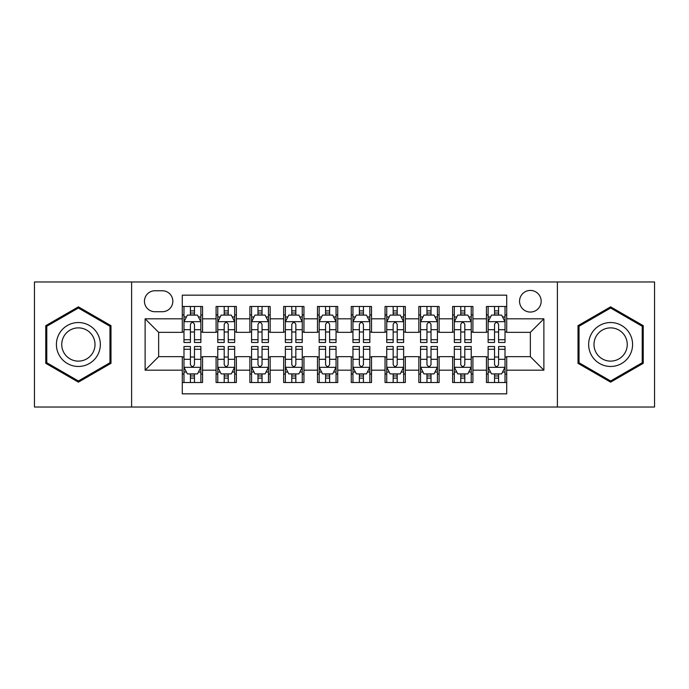 <?xml version="1.0" encoding="UTF-8"?>
<svg xmlns="http://www.w3.org/2000/svg" width="689" height="689" viewBox="0 0 689 689"><rect width="100%" height="100%" fill="white"/><g stroke="black" fill="none" stroke-linecap="round" stroke-linejoin="round"><path stroke-width="1.03" d="M530.358 290.431A10.817 10.817 0 0 0 519.549 301.248A10.817 10.817 0 0 0 530.358 312.057A10.817 10.817 0 0 0 541.175 301.248A10.817 10.817 0 0 0 530.358 290.431M557.392 407.018L654.55 407.018L654.55 281.982L557.392 281.982L557.392 407.018L131.608 407.018L131.608 281.982L34.45 281.982L34.45 407.018L131.608 407.018M506.708 306.484L486.434 306.484L486.434 318.818L472.912 318.818L472.912 332.331L486.434 332.331L486.434 318.818M472.912 318.818L472.912 306.484L452.639 306.484L452.639 318.818L439.117 318.818L439.117 332.331L452.639 332.331L452.639 318.818M439.117 318.818L439.117 306.484L418.843 306.484L418.843 318.818L405.33 318.818L405.33 332.331L418.843 332.331L418.843 318.818M405.33 318.818L405.33 306.484L385.048 306.484L385.048 318.818L371.535 318.818L371.535 332.331L385.048 332.331L385.048 318.818M371.535 318.818L371.535 306.484L351.261 306.484L351.261 318.818L337.739 318.818L337.739 332.331L351.261 332.331L351.261 318.818M337.739 318.818L337.739 306.484L317.465 306.484L317.465 318.818L303.952 318.818L303.952 332.331L317.465 332.331L317.465 318.818M303.952 318.818L303.952 306.484L283.67 306.484L283.67 318.818L270.157 318.818L270.157 332.331L283.67 332.331L283.67 318.818M270.157 318.818L270.157 306.484L249.883 306.484L249.883 318.818L236.361 318.818L236.361 332.331L249.883 332.331L249.883 318.818M236.361 318.818L236.361 306.484L216.088 306.484L216.088 332.331L202.566 332.331L202.566 306.484L182.292 306.484M182.292 382.516L202.566 382.516L202.566 356.669L216.088 356.669L216.088 382.516L236.361 382.516L236.361 356.669L249.883 356.669L249.883 370.182L236.361 370.182M249.883 370.182L249.883 382.516L270.157 382.516L270.157 356.669L283.67 356.669L283.67 370.182L270.157 370.182M283.67 370.182L283.67 382.516L303.952 382.516L303.952 356.669L317.465 356.669L317.465 370.182L303.952 370.182M317.465 370.182L317.465 382.516L337.739 382.516L337.739 356.669L351.261 356.669L351.261 370.182L337.739 370.182M351.261 370.182L351.261 382.516L371.535 382.516L371.535 356.669L385.048 356.669L385.048 370.182L371.535 370.182M385.048 370.182L385.048 382.516L405.33 382.516L405.33 356.669L418.843 356.669L418.843 370.182L405.33 370.182M418.843 370.182L418.843 382.516L439.117 382.516L439.117 356.669L452.639 356.669L452.639 370.182L439.117 370.182M452.639 370.182L452.639 382.516L472.912 382.516L472.912 356.669L486.434 356.669L486.434 370.182L472.912 370.182M154.922 311.721L162.354 311.721A10.473 10.473 0 0 0 172.836 301.248A10.473 10.473 0 0 0 162.354 290.767L154.922 290.767A10.473 10.473 0 0 0 144.449 301.248A10.473 10.473 0 0 0 154.922 311.721M557.392 281.982L131.608 281.982M506.708 318.818L506.708 295.159L182.292 295.159L182.292 332.331L158.642 332.331L158.642 356.669L182.292 356.669L182.292 393.841L506.708 393.841L506.708 356.669L530.358 356.669L530.358 332.331L506.708 332.331L506.708 318.818L543.879 318.818L543.879 370.182L506.708 370.182M182.292 370.182L145.121 370.182L145.121 318.818L182.292 318.818M486.434 370.182L486.434 382.516L506.708 382.516M182.292 314.933L183.98 314.933M190.405 314.933L194.462 314.933M200.878 314.933L202.566 314.933M182.292 331.995L183.98 331.995M190.405 331.995L194.462 331.995M200.878 331.995L202.566 331.995M182.292 357.005L183.98 357.005M190.405 357.005L194.462 357.005M200.878 357.005L202.566 357.005M182.292 374.067L183.98 374.067M190.405 374.067L194.462 374.067M200.878 374.067L202.566 374.067M216.088 331.995L217.776 331.995M224.201 331.995L228.248 331.995M234.673 331.995L236.361 331.995M216.088 314.933L217.776 314.933M224.201 314.933L228.248 314.933M234.673 314.933L236.361 314.933M216.088 357.005L217.776 357.005M224.201 357.005L228.248 357.005M234.673 357.005L236.361 357.005M216.088 374.067L217.776 374.067M224.201 374.067L228.248 374.067M234.673 374.067L236.361 374.067M249.883 357.005L251.571 357.005M257.987 357.005L262.044 357.005M268.469 357.005L270.157 357.005M249.883 374.067L251.571 374.067M257.987 374.067L262.044 374.067M268.469 374.067L270.157 374.067M249.883 314.933L251.571 314.933M257.987 314.933L262.044 314.933M268.469 314.933L270.157 314.933M249.883 331.995L251.571 331.995M257.987 331.995L262.044 331.995M268.469 331.995L270.157 331.995M283.67 357.005L285.367 357.005M291.783 357.005L295.839 357.005M302.256 357.005L303.952 357.005M283.67 374.067L285.367 374.067M291.783 374.067L295.839 374.067M302.256 374.067L303.952 374.067M283.67 314.933L285.367 314.933M291.783 314.933L295.839 314.933M302.256 314.933L303.952 314.933M283.67 331.995L285.367 331.995M291.783 331.995L295.839 331.995M302.256 331.995L303.952 331.995M317.465 357.005L319.153 357.005M325.578 357.005L329.635 357.005M336.051 357.005L337.739 357.005M317.465 374.067L319.153 374.067M325.578 374.067L329.635 374.067M336.051 374.067L337.739 374.067M317.465 314.933L319.153 314.933M325.578 314.933L329.635 314.933M336.051 314.933L337.739 314.933M317.465 331.995L319.153 331.995M325.578 331.995L329.635 331.995M336.051 331.995L337.739 331.995M351.261 357.005L352.949 357.005M359.365 357.005L363.422 357.005M369.847 357.005L371.535 357.005M351.261 374.067L352.949 374.067M359.365 374.067L363.422 374.067M369.847 374.067L371.535 374.067M351.261 314.933L352.949 314.933M359.365 314.933L363.422 314.933M369.847 314.933L371.535 314.933M351.261 331.995L352.949 331.995M359.365 331.995L363.422 331.995M369.847 331.995L371.535 331.995M385.048 357.005L386.744 357.005M393.161 357.005L397.217 357.005M403.633 357.005L405.33 357.005M385.048 374.067L386.744 374.067M393.161 374.067L397.217 374.067M403.633 374.067L405.33 374.067M385.048 314.933L386.744 314.933M393.161 314.933L397.217 314.933M403.633 314.933L405.33 314.933M385.048 331.995L386.744 331.995M393.161 331.995L397.217 331.995M403.633 331.995L405.33 331.995M418.843 357.005L420.531 357.005M426.956 357.005L431.013 357.005M437.429 357.005L439.117 357.005M418.843 374.067L420.531 374.067M426.956 374.067L431.013 374.067M437.429 374.067L439.117 374.067M418.843 314.933L420.531 314.933M426.956 314.933L431.013 314.933M437.429 314.933L439.117 314.933M418.843 331.995L420.531 331.995M426.956 331.995L431.013 331.995M437.429 331.995L439.117 331.995M452.639 357.005L454.327 357.005M460.752 357.005L464.799 357.005M471.224 357.005L472.912 357.005M452.639 374.067L454.327 374.067M460.752 374.067L464.799 374.067M471.224 374.067L472.912 374.067M452.639 314.933L454.327 314.933M460.752 314.933L464.799 314.933M471.224 314.933L472.912 314.933M452.639 331.995L454.327 331.995M460.752 331.995L464.799 331.995M471.224 331.995L472.912 331.995M486.434 357.005L488.122 357.005M494.538 357.005L498.595 357.005M505.02 357.005L506.708 357.005M486.434 374.067L488.122 374.067M494.538 374.067L498.595 374.067M505.02 374.067L506.708 374.067M486.434 314.933L488.122 314.933M494.538 314.933L498.595 314.933M505.02 314.933L506.708 314.933M486.434 331.995L488.122 331.995M494.538 331.995L498.595 331.995M505.02 331.995L506.708 331.995M158.642 332.331L145.121 318.818M158.642 356.669L145.121 370.182M543.879 318.818L530.358 332.331M543.879 370.182L530.358 356.669M78.382 382.154L110.989 363.327L110.989 325.673L78.382 306.846L45.767 325.673L45.767 363.327L78.382 382.154M643.233 325.673L610.618 306.846L578.011 325.673L578.011 363.327L610.618 382.154L643.233 363.327L643.233 325.673M194.462 310.877L190.405 310.877M200.878 339.72L194.462 339.72L194.462 342.476L200.878 342.476L200.878 321.858L197.502 315.097L187.365 315.097L183.98 321.858L183.98 342.476L190.405 342.476L190.405 339.72L183.98 339.72M183.98 321.858L183.98 306.484M200.878 321.858L200.878 306.484M190.405 315.097L190.405 306.484M194.462 306.484L194.462 315.097M194.462 339.72L194.462 324.39C193.109 321.789 191.757 321.789 190.405 324.39L190.405 339.72M190.405 378.123L194.462 378.123M183.98 349.28L190.405 349.28L190.405 346.524L183.98 346.524L183.98 367.142L187.365 373.903L197.502 373.903L200.878 367.142L200.878 346.524L194.462 346.524L194.462 349.28L200.878 349.28M200.878 367.142L200.878 382.516M183.98 367.142L183.98 382.516M194.462 373.903L194.462 382.516M190.405 382.516L190.405 373.903M190.405 349.28L190.405 364.61C191.757 367.211 193.109 367.211 194.462 364.61L194.462 349.28M78.382 322.538A21.962 21.962 0 0 0 56.412 344.5A21.962 21.962 0 0 0 78.382 366.462A21.962 21.962 0 0 0 100.344 344.5A21.962 21.962 0 0 0 78.382 322.538M78.382 327.869A16.631 16.631 0 0 0 61.752 344.5A16.631 16.631 0 0 0 78.382 361.131A16.631 16.631 0 0 0 95.013 344.5A16.631 16.631 0 0 0 78.382 327.869M109.973 362.741L78.382 380.983L46.783 362.741L46.783 326.259L78.382 308.017L109.973 326.259L109.973 362.741M591.593 333.519A21.962 21.962 0 0 0 599.637 363.525A21.962 21.962 0 0 0 629.643 355.481A21.962 21.962 0 0 0 621.599 325.475A21.962 21.962 0 0 0 591.593 333.519M596.218 336.189A16.631 16.631 0 0 0 602.307 358.9A16.631 16.631 0 0 0 625.018 352.811A16.631 16.631 0 0 0 618.937 330.1A16.631 16.631 0 0 0 596.218 336.189M642.217 326.259L642.217 362.741L610.618 380.983L579.027 362.741L579.027 326.259L610.618 308.017L642.217 326.259M228.248 310.877L224.201 310.877M234.673 339.72L228.248 339.72L228.248 342.476L234.673 342.476L234.673 321.858L231.297 315.097L221.152 315.097L217.776 321.858L217.776 342.476L224.201 342.476L224.201 339.72L217.776 339.72M217.776 321.858L217.776 306.484M234.673 321.858L234.673 306.484M224.201 315.097L224.201 306.484M228.248 306.484L228.248 315.097M228.248 339.72L228.248 324.39C226.905 321.789 225.553 321.789 224.201 324.39L224.201 339.72M262.044 310.877L257.987 310.877M268.469 339.72L262.044 339.72L262.044 342.476L268.469 342.476L268.469 321.858L265.084 315.097L254.947 315.097L251.571 321.858L251.571 342.476L257.987 342.476L257.987 339.72L251.571 339.72M251.571 321.858L251.571 306.484M268.469 321.858L268.469 306.484M257.987 315.097L257.987 306.484M262.044 306.484L262.044 315.097M262.044 339.72L262.044 324.39C260.692 321.789 259.34 321.789 257.987 324.39L257.987 339.72M295.839 310.877L291.783 310.877M302.256 339.72L295.839 339.72L295.839 342.476L302.256 342.476L302.256 321.858L298.88 315.097L288.743 315.097L285.367 321.858L285.367 342.476L291.783 342.476L291.783 339.72L285.367 339.72M285.367 321.858L285.367 306.484M302.256 321.858L302.256 306.484M291.783 315.097L291.783 306.484M295.839 306.484L295.839 315.097M295.839 339.72L295.839 324.39C294.487 321.789 293.135 321.789 291.783 324.39L291.783 339.72M329.635 310.877L325.578 310.877M336.051 339.72L329.635 339.72L329.635 342.476L336.051 342.476L336.051 321.858L332.675 315.097L322.538 315.097L319.153 321.858L319.153 342.476L325.578 342.476L325.578 339.72L319.153 339.72M319.153 321.858L319.153 306.484M336.051 321.858L336.051 306.484M325.578 315.097L325.578 306.484M329.635 306.484L329.635 315.097M329.635 339.72L329.635 324.39C328.283 321.789 326.93 321.789 325.578 324.39L325.578 339.72M224.201 378.123L228.248 378.123M217.776 349.28L224.201 349.28L224.201 346.524L217.776 346.524L217.776 367.142L221.152 373.903L231.297 373.903L234.673 367.142L234.673 346.524L228.248 346.524L228.248 349.28L234.673 349.28M234.673 367.142L234.673 382.516M217.776 367.142L217.776 382.516M228.248 373.903L228.248 382.516M224.201 382.516L224.201 373.903M224.201 349.28L224.201 364.61C225.544 367.211 226.896 367.211 228.248 364.61L228.248 349.28M257.987 378.123L262.044 378.123M251.571 349.28L257.987 349.28L257.987 346.524L251.571 346.524L251.571 367.142L254.947 373.903L265.084 373.903L268.469 367.142L268.469 346.524L262.044 346.524L262.044 349.28L268.469 349.28M268.469 367.142L268.469 382.516M251.571 367.142L251.571 382.516M262.044 373.903L262.044 382.516M257.987 382.516L257.987 373.903M257.987 349.28L257.987 364.61C259.34 367.211 260.692 367.211 262.044 364.61L262.044 349.28M291.783 378.123L295.839 378.123M285.367 349.28L291.783 349.28L291.783 346.524L285.367 346.524L285.367 367.142L288.743 373.903L298.88 373.903L302.256 367.142L302.256 346.524L295.839 346.524L295.839 349.28L302.256 349.28M302.256 367.142L302.256 382.516M285.367 367.142L285.367 382.516M295.839 373.903L295.839 382.516M291.783 382.516L291.783 373.903M291.783 349.28L291.783 364.61C293.135 367.211 294.487 367.211 295.839 364.61L295.839 349.28M325.578 378.123L329.635 378.123M319.153 349.28L325.578 349.28L325.578 346.524L319.153 346.524L319.153 367.142L322.538 373.903L332.675 373.903L336.051 367.142L336.051 346.524L329.635 346.524L329.635 349.28L336.051 349.28M336.051 367.142L336.051 382.516M319.153 367.142L319.153 382.516M329.635 373.903L329.635 382.516M325.578 382.516L325.578 373.903M325.578 349.28L325.578 364.61C326.922 367.211 328.274 367.211 329.635 364.61L329.635 349.28M363.422 310.877L359.365 310.877M369.847 339.72L363.422 339.72L363.422 342.476L369.847 342.476L369.847 321.858L366.462 315.097L356.325 315.097L352.949 321.858L352.949 342.476L359.365 342.476L359.365 339.72L352.949 339.72M352.949 321.858L352.949 306.484M369.847 321.858L369.847 306.484M359.365 315.097L359.365 306.484M363.422 306.484L363.422 315.097M363.422 339.72L363.422 324.39C362.078 321.789 360.726 321.789 359.365 324.39L359.365 339.72M359.365 378.123L363.422 378.123M352.949 349.28L359.365 349.28L359.365 346.524L352.949 346.524L352.949 367.142L356.325 373.903L366.462 373.903L369.847 367.142L369.847 346.524L363.422 346.524L363.422 349.28L369.847 349.28M369.847 367.142L369.847 382.516M352.949 367.142L352.949 382.516M363.422 373.903L363.422 382.516M359.365 382.516L359.365 373.903M359.365 349.28L359.365 364.61C360.717 367.211 362.069 367.211 363.422 364.61L363.422 349.28M397.217 310.877L393.161 310.877M403.633 339.72L397.217 339.72L397.217 342.476L403.633 342.476L403.633 321.858L400.257 315.097L390.12 315.097L386.744 321.858L386.744 342.476L393.161 342.476L393.161 339.72L386.744 339.72M386.744 321.858L386.744 306.484M403.633 321.858L403.633 306.484M393.161 315.097L393.161 306.484M397.217 306.484L397.217 315.097M397.217 339.72L397.217 324.39C395.865 321.789 394.513 321.789 393.161 324.39L393.161 339.72M393.161 378.123L397.217 378.123M386.744 349.28L393.161 349.28L393.161 346.524L386.744 346.524L386.744 367.142L390.12 373.903L400.257 373.903L403.633 367.142L403.633 346.524L397.217 346.524L397.217 349.28L403.633 349.28M403.633 367.142L403.633 382.516M386.744 367.142L386.744 382.516M397.217 373.903L397.217 382.516M393.161 382.516L393.161 373.903M393.161 349.28L393.161 364.61C394.513 367.211 395.865 367.211 397.217 364.61L397.217 349.28M431.013 310.877L426.956 310.877M437.429 339.72L431.013 339.72L431.013 342.476L437.429 342.476L437.429 321.858L434.053 315.097L423.916 315.097L420.531 321.858L420.531 342.476L426.956 342.476L426.956 339.72L420.531 339.72M420.531 321.858L420.531 306.484M437.429 321.858L437.429 306.484M426.956 315.097L426.956 306.484M431.013 306.484L431.013 315.097M431.013 339.72L431.013 324.39C429.66 321.789 428.308 321.789 426.956 324.39L426.956 339.72M426.956 378.123L431.013 378.123M420.531 349.28L426.956 349.28L426.956 346.524L420.531 346.524L420.531 367.142L423.916 373.903L434.053 373.903L437.429 367.142L437.429 346.524L431.013 346.524L431.013 349.28L437.429 349.28M437.429 367.142L437.429 382.516M420.531 367.142L420.531 382.516M431.013 373.903L431.013 382.516M426.956 382.516L426.956 373.903M426.956 349.28L426.956 364.61C428.308 367.211 429.66 367.211 431.013 364.61L431.013 349.28M464.799 310.877L460.752 310.877M471.224 339.72L464.799 339.72L464.799 342.476L471.224 342.476L471.224 321.858L467.848 315.097L457.703 315.097L454.327 321.858L454.327 342.476L460.752 342.476L460.752 339.72L454.327 339.72M454.327 321.858L454.327 306.484M471.224 321.858L471.224 306.484M460.752 315.097L460.752 306.484M464.799 306.484L464.799 315.097M464.799 339.72L464.799 324.39C463.456 321.789 462.104 321.789 460.752 324.39L460.752 339.72M460.752 378.123L464.799 378.123M454.327 349.28L460.752 349.28L460.752 346.524L454.327 346.524L454.327 367.142L457.703 373.903L467.848 373.903L471.224 367.142L471.224 346.524L464.799 346.524L464.799 349.28L471.224 349.28M471.224 367.142L471.224 382.516M454.327 367.142L454.327 382.516M464.799 373.903L464.799 382.516M460.752 382.516L460.752 373.903M460.752 349.28L460.752 364.61C462.095 367.211 463.447 367.211 464.799 364.61L464.799 349.28M498.595 310.877L494.538 310.877M505.02 339.72L498.595 339.72L498.595 342.476L505.02 342.476L505.02 321.858L501.635 315.097L491.498 315.097L488.122 321.858L488.122 342.476L494.538 342.476L494.538 339.72L488.122 339.72M488.122 321.858L488.122 306.484M505.02 321.858L505.02 306.484M494.538 315.097L494.538 306.484M498.595 306.484L498.595 315.097M498.595 339.72L498.595 324.39C497.243 321.789 495.891 321.789 494.538 324.39L494.538 339.72M494.538 378.123L498.595 378.123M488.122 349.28L494.538 349.28L494.538 346.524L488.122 346.524L488.122 367.142L491.498 373.903L501.635 373.903L505.02 367.142L505.02 346.524L498.595 346.524L498.595 349.28L505.02 349.28M505.02 367.142L505.02 382.516M488.122 367.142L488.122 382.516M498.595 373.903L498.595 382.516M494.538 382.516L494.538 373.903M494.538 349.28L494.538 364.61C495.891 367.211 497.243 367.211 498.595 364.61L498.595 349.28M216.088 370.182L202.566 370.182M216.088 318.818L202.566 318.818M200.792 321.685L184.066 321.685M183.98 316.957L186.435 316.957M198.432 316.957L200.878 316.957M190.405 329.695L183.98 329.695M200.878 329.695L194.462 329.695M194.462 313.03L190.405 313.03M184.066 367.315L200.792 367.315M200.878 372.043L198.432 372.043M186.435 372.043L183.98 372.043M194.462 359.305L200.878 359.305M183.98 359.305L190.405 359.305M190.405 375.97L194.462 375.97M234.587 321.685L217.862 321.685M217.776 316.957L220.23 316.957M232.227 316.957L234.673 316.957M224.201 329.695L217.776 329.695M234.673 329.695L228.248 329.695M228.248 313.03L224.201 313.03M268.383 321.685L251.657 321.685M251.571 316.957L254.017 316.957M266.014 316.957L268.469 316.957M257.987 329.695L251.571 329.695M268.469 329.695L262.044 329.695M262.044 313.03L257.987 313.03M302.178 321.685L285.444 321.685M285.367 316.957L287.813 316.957M299.81 316.957L302.256 316.957M291.783 329.695L285.367 329.695M302.256 329.695L295.839 329.695M295.839 313.03L291.783 313.03M335.965 321.685L319.24 321.685M319.153 316.957L321.608 316.957M333.605 316.957L336.051 316.957M325.578 329.695L319.153 329.695M336.051 329.695L329.635 329.695M329.635 313.03L325.578 313.03M217.862 367.315L234.587 367.315M234.673 372.043L232.227 372.043M220.23 372.043L217.776 372.043M228.248 359.305L234.673 359.305M217.776 359.305L224.201 359.305M224.201 375.97L228.248 375.97M251.657 367.315L268.383 367.315M268.469 372.043L266.014 372.043M254.017 372.043L251.571 372.043M262.044 359.305L268.469 359.305M251.571 359.305L257.987 359.305M257.987 375.97L262.044 375.97M285.444 367.315L302.178 367.315M302.256 372.043L299.81 372.043M287.813 372.043L285.367 372.043M295.839 359.305L302.256 359.305M285.367 359.305L291.783 359.305M291.783 375.97L295.839 375.97M319.24 367.315L335.965 367.315M336.051 372.043L333.605 372.043M321.608 372.043L319.153 372.043M329.635 359.305L336.051 359.305M319.153 359.305L325.578 359.305M325.578 375.97L329.635 375.97M369.76 321.685L353.035 321.685M352.949 316.957L355.395 316.957M367.392 316.957L369.847 316.957M359.365 329.695L352.949 329.695M369.847 329.695L363.422 329.695M363.422 313.03L359.365 313.03M353.035 367.315L369.76 367.315M369.847 372.043L367.392 372.043M355.395 372.043L352.949 372.043M363.422 359.305L369.847 359.305M352.949 359.305L359.365 359.305M359.365 375.97L363.422 375.97M403.556 321.685L386.822 321.685M386.744 316.957L389.19 316.957M401.187 316.957L403.633 316.957M393.161 329.695L386.744 329.695M403.633 329.695L397.217 329.695M397.217 313.03L393.161 313.03M386.822 367.315L403.556 367.315M403.633 372.043L401.187 372.043M389.19 372.043L386.744 372.043M397.217 359.305L403.633 359.305M386.744 359.305L393.161 359.305M393.161 375.97L397.217 375.97M437.343 321.685L420.617 321.685M420.531 316.957L422.986 316.957M434.983 316.957L437.429 316.957M426.956 329.695L420.531 329.695M437.429 329.695L431.013 329.695M431.013 313.03L426.956 313.03M420.617 367.315L437.343 367.315M437.429 372.043L434.983 372.043M422.986 372.043L420.531 372.043M431.013 359.305L437.429 359.305M420.531 359.305L426.956 359.305M426.956 375.97L431.013 375.97M471.138 321.685L454.413 321.685M454.327 316.957L456.773 316.957M468.77 316.957L471.224 316.957M460.752 329.695L454.327 329.695M471.224 329.695L464.799 329.695M464.799 313.03L460.752 313.03M454.413 367.315L471.138 367.315M471.224 372.043L468.77 372.043M456.773 372.043L454.327 372.043M464.799 359.305L471.224 359.305M454.327 359.305L460.752 359.305M460.752 375.97L464.799 375.97M504.934 321.685L488.208 321.685M488.122 316.957L490.568 316.957M502.565 316.957L505.02 316.957M494.538 329.695L488.122 329.695M505.02 329.695L498.595 329.695M498.595 313.03L494.538 313.03M488.208 367.315L504.934 367.315M505.02 372.043L502.565 372.043M490.568 372.043L488.122 372.043M498.595 359.305L505.02 359.305M488.122 359.305L494.538 359.305M494.538 375.97L498.595 375.97"/></g></svg>
